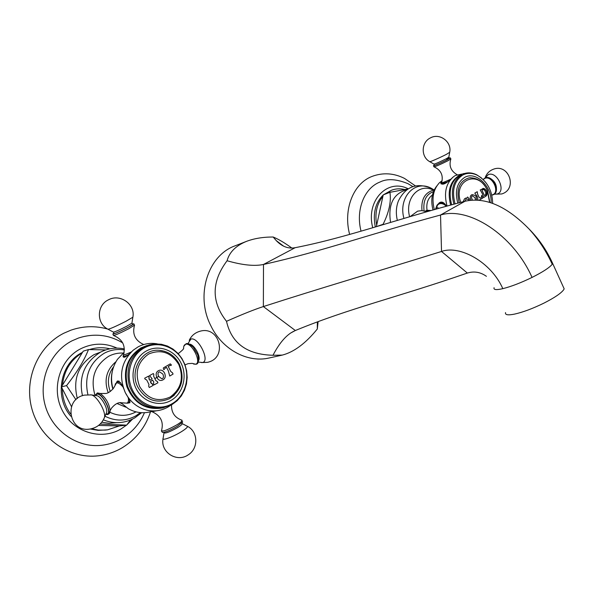 <?xml version="1.0" encoding="UTF-8"?>
<svg xmlns="http://www.w3.org/2000/svg" width="594" height="594" viewBox="0 0 594 594"><rect width="100%" height="100%" fill="white"/><g stroke="black" fill="none" stroke-linecap="round" stroke-linejoin="round"><path stroke-width="0.89" d="M291.869 248.054C284.66 242.82 278.43 239.144 273.158 237.013C263.135 236.991 254.269 238.432 246.569 241.335C235.885 245.671 229.388 252.146 227.079 260.744C211.375 281.697 211.189 301.886 226.514 321.309C231.489 343.273 246.978 354.588 272.995 355.271L282.298 355.093C293.971 352.079 305.643 343.384 317.315 329.009L318.109 321.644M246.569 241.335L235.12 245.812C207.945 255.338 195.107 295.381 210.863 325.794C222.193 349.554 247.639 363.127 269.171 357.982L282.298 355.093M273.158 237.013L276.314 240.667C282.083 246.636 288.357 248.975 295.151 247.698C347.958 237.355 396.436 219.171 465.057 201.225C485.291 196.829 506.615 206.081 529.039 228.98C538.468 239.308 546.205 251.062 552.242 264.248C549.591 267.59 542.857 271.978 532.053 277.413C520.968 282.796 511.226 286.546 502.821 288.662C496.302 290.147 493.384 289.827 494.082 287.704M317.315 329.009L317.352 321.926M272.995 355.271C278.475 344.698 284.392 337.273 290.748 332.982L295.344 330.516C348.819 308.442 397.987 297.074 467.352 273.062C474.153 271.005 480.501 272.089 486.412 276.321M226.514 321.309C242.122 314.389 254.41 309.474 263.365 306.571C322.052 287.615 369.134 274.02 441.528 251.462C459.875 244.802 491.238 262.184 502.821 288.662M227.079 260.744C242.449 265.154 254.588 266.394 263.491 264.464C321.777 251.559 368.532 234.452 440.525 215.021C468.28 206.333 513.001 234.318 532.053 277.413M563.253 286.828L564.166 288.833L563.751 289.642C561.211 293.206 554.566 297.72 543.807 303.185C532.751 308.568 522.995 312.214 514.515 314.115C507.929 315.421 504.93 314.909 505.531 312.585M383.457 224.577L383.093 224.302C389.063 212.184 391.342 201.529 389.924 192.322L407.848 188.966M382.907 196.354L376.693 225.141C374.666 213.521 376.737 203.928 382.907 196.354L383.219 194.884L389.924 192.322M404.536 189.471C400.014 188.409 395.686 188.654 391.55 190.214L385.046 194.186M391.55 190.214L383.397 194.817M383.197 195.003C375.304 202.858 372.683 213.528 375.326 227.005M376.693 225.141L376.403 226.685M376.373 226.641L383.093 224.302M412.8 186.553L407.974 183.68C396.465 178.972 387.139 178.415 379.997 182.024C364.271 188.008 355.516 209.979 361.048 231.192M415.347 185.848L404.499 178.408C393.688 173.01 382.811 172.371 371.859 176.492C353.356 183.561 343.02 209.474 349.636 234.444M486.427 190.993C487.347 193.332 487.191 195.047 485.959 196.124L483.672 197.52L482.283 193.533L480.219 189.976L483.62 188.387L485.038 189.085L486.427 190.993M478.044 200.148L477.272 196.458L474.792 193.102L477.257 191.699L477.621 194.149L479.046 197.26L480.412 198.144L481.266 197.661L481.689 195.352L482.803 198.04L479.039 200.237M470.886 200.208L470.812 200.052C469.75 197.26 470.181 195.448 472.119 194.602C475.178 195.3 476.529 196.131 476.173 197.082L476.707 200.074M463.157 201.715L464.486 198.827L465.941 197.995M464.775 201.299L466.283 198.797L464.805 201.292M467.634 197.03L469.438 199.213L468.933 199.755L466.268 198.804M466.854 197.78L467.656 197.015L469.468 199.205L468.941 199.77M459.184 202.754C456.014 189.256 459.333 180.962 469.126 177.858L470.923 177.732M491.082 202.836C492.278 186.553 475.824 170.582 464.538 177.465C456.905 182.685 454.662 191.238 457.818 203.111M492.678 203.386C492.307 190.518 487.169 181.133 477.264 175.237C472.126 172.772 467.278 172.706 462.733 175.044C454.135 180.888 451.581 190.488 455.063 203.846M453.913 204.15C450.371 190.451 453.007 180.613 461.828 174.629L459.6 175.46C450.831 181.385 448.173 191.157 451.64 204.767M481.534 178.014L476.759 174.829C472.252 172.639 467.894 172.297 463.684 173.79M460.981 174.799L458.642 175.817C449.888 181.727 447.223 191.461 450.653 205.034M447.03 206.021C443.659 192.916 445.953 183.056 453.913 176.418L455.553 175.401L464.144 173.626M435.506 209.229L437.036 205.168L439.434 202.703C441.839 201.262 444.186 202.42 446.465 206.177M434.311 209.571C431.526 198.337 433.256 189.382 439.493 182.692L442.159 180.598M452.955 177.153C446.443 183.628 442.382 185.618 440.755 183.123L442.151 180.658M442.426 202.227L439.53 203.155M425.668 211.241L429.633 210.9M464.233 173.597L463.528 173.552M485.744 177.977C492.626 175 500.668 190.763 493.933 194M449.346 158.063L450.349 157.863L447.668 159.504C442.188 162.414 431.831 166.855 433.642 165.526L434.333 165.065M432.981 209.942C430.568 200.252 431.853 192.233 436.842 185.907M437.867 207.818L437.756 207.284M427.019 210.202C426.143 203.237 427.947 198.173 432.432 195.003M482.796 188.461C486.627 189.701 487.667 192.263 485.922 196.139L483.665 197.512M484.63 195.582L485.387 195.114L485.922 192.916L484.667 190.191L482.967 189.375L482.024 190.273L484.37 195.396M482.937 189.389L481.986 190.28L484.34 195.411M477.227 191.714L477.583 194.156L479.046 197.26M481.689 195.374L482.774 198.047L479.031 200.23M480.383 198.151L479.016 197.267M476.67 200.074L476.136 197.089C476.485 196.131 475.141 195.307 472.104 194.609M472.438 200.096L472.067 199.354C471.242 197.349 471.354 196.154 472.393 195.775L472.408 195.775C471.384 196.146 471.272 197.342 472.096 199.346L472.475 200.096M475.497 200.037L475 197.735L472.393 195.775M82.224 352.806L62.444 385.194C63.989 370.812 70.582 360.023 82.224 352.806L83.227 351.165L88.484 349.554L105.739 349.925M130.509 420.01L126.648 425.141L100.156 424.049M91.439 428.757L98.344 430.086L105.331 430.101L107.64 429.818L119.223 425.972L126.648 425.141M109.905 348.804C103.274 347.208 96.681 347.386 90.117 349.354L89.471 349.562M82.514 352.331L82.373 352.413C60.321 363.001 53.883 397.089 70.931 416.305M70.545 413.914C65.184 406.422 62.444 398.002 62.318 388.669L71.473 406.623M107.64 429.818L98.21 430.398L90.184 428.994M119.223 425.972L98.574 425.415M62.444 385.194L61.412 386.887L62.318 388.669M61.412 386.887L66.543 385.595C76.826 372.587 84.14 360.573 88.484 349.554M75.95 399.717L66.543 385.595M122.713 342.909C108.917 334.689 94.231 333.048 78.653 337.979L72.03 340.815C50.082 351.938 37.942 380.487 45.3 405.828C52.465 431.229 77.688 448.336 101.968 445.255C109.222 444.357 115.986 442.055 122.253 438.35C132.373 432.157 139.768 423.611 144.431 412.726M150.512 411.791C145.56 427.093 136.249 439.018 122.572 447.549C115.065 452.027 106.95 454.781 98.225 455.806C69.773 459.244 40.244 439.077 31.994 409.229C23.53 379.44 38.038 346.094 63.803 333.234L70.953 330.16C83.212 325.98 95.456 325.616 107.692 329.069M157.299 381.459L155.866 380.672L153.638 376.225L153.824 374.517L153.638 376.225L155.843 380.68L157.299 381.459L157.922 382.781L154.136 384.875L153.512 383.561L153.779 381.831L152.51 380.13L150.334 381.734L153.207 385.38L149.287 387.511L148.663 386.189L148.96 384.452L147.921 382.35L146.718 379.982L145.166 379.217L144.646 378.237L148.604 376.106L149.569 380.086M153.311 373.537L153.824 374.517M149.599 380.086L148.923 378.772L149.116 377.093M148.582 376.121L149.094 377.101M153.207 385.38L149.294 387.518M152.584 384.058L153.237 385.372M152.599 380.101L150.356 381.734L151.121 383.279L152.606 384.051M157.922 382.781L154.136 384.882M157.321 381.452L157.952 382.774M149.97 380.279L152.153 378.69L149.51 375.616L153.334 373.529L153.846 374.51M154.834 378.586L156.816 377.487C155.398 373.76 156.296 371.347 159.511 370.24C161.546 369.72 163.239 370.671 164.605 373.084C165.993 376.834 165.058 379.254 161.798 380.36C159.831 380.858 158.167 379.9 156.816 377.487L158.635 376.462C157.536 373.871 157.841 372.319 159.534 371.799L159.548 371.799C157.863 372.312 157.566 373.864 158.665 376.455L161.843 378.779L158.635 376.462M168.354 370.916L166.617 367.493L165.184 368.109L164.144 369.565L163.499 369.334L163.32 367.924L170.285 363.87L171.295 364.79L171.154 365.473L170.003 365.392L168.28 366.528L170.805 371.547L172.468 372.757L173.084 374.064L169.728 376.039L168.354 370.916M169.973 365.399L168.251 366.535L170.805 371.547M170.782 371.554L172.446 372.765L173.084 374.064L169.736 376.047M170.263 363.884L171.265 364.798L171.139 365.399M164.122 369.557L165.184 368.109M166.409 367.404L165.162 368.117M174.265 395.27L169.706 398.581C156.682 404.113 146.117 400.408 138.001 387.474C128.943 370.894 141.884 348.619 159.051 350.297L164.545 351.284M171.198 400.334C183.138 393.451 187.622 376.143 181.073 363.157C174.695 350.066 158.65 344.201 146.525 350.891C134.303 357.388 129.262 375.17 136.1 388.543C142.753 402.019 159.363 407.417 171.198 400.334M172.282 403.601C185.729 395.804 190.756 376.314 183.383 361.687C176.21 346.948 158.138 340.295 144.439 347.817C130.621 355.123 124.888 375.222 132.625 390.34C140.154 405.576 158.94 411.627 172.282 403.601M149.153 344.891L155.272 343.889L161.464 344.282L167.463 346.05L173.017 349.101L177.896 353.296L181.89 358.457L184.838 364.367L186.62 370.767L187.169 377.398L186.449 383.976L184.482 390.228L181.356 395.886L177.183 400.705L172.149 404.469L163.023 407.84C147.208 409.259 135.989 401.938 129.373 385.9C125.386 368.926 130.108 356.021 143.548 347.178L149.153 344.891L141.743 347.69C128.334 356.511 123.611 369.379 127.591 386.3C134.185 402.294 145.374 409.585 161.16 408.175L163.023 407.84M146.948 345.522L140.964 347.913C127.487 356.786 122.795 369.713 126.886 386.687C133.628 402.695 144.921 409.882 160.759 408.241M170.76 405.227L168.169 406.935C161.368 410.825 154.106 411.865 146.376 410.053C137.132 407.536 130.116 401.744 125.319 392.701C118.429 376.113 121.065 361.939 133.234 350.178L138.142 346.851C144.194 343.674 150.549 342.679 157.217 343.859M114.1 387.31L117.189 381.177C119.669 380.628 122.379 384.474 125.319 392.701C128.75 398.173 130.22 401.537 129.737 402.799L127.873 403.126M151.062 410.996L150.252 410.758M151.552 411.494C143.577 413.81 135.826 412.889 128.297 408.717L120.627 402.524M113.001 388.951C110.098 378.155 111.598 368.265 117.486 359.288L124.176 352.257M131.452 351.782C126.433 356.868 123.626 358.397 123.032 356.385L123.96 353.282M117.686 380.932L116.973 381.92M129.871 402.68L128.742 402.747M118.986 380.984L117.018 381.897M100.223 393.473L97.357 392.916L95.144 395.441L96.629 393.763C102.146 391.951 113.268 413.944 107.113 414.478L105.799 414.352L107.7 414.575L109.355 413.558L110.172 410.573C109.066 403.363 105.754 397.661 100.223 393.473L105.702 393.495C107.967 393.295 110.551 391.58 113.447 388.35L116.513 382.9C118.095 382.633 120.055 383.776 122.386 386.338M189.872 344.349L193.332 347.275L197.765 354.863L198.656 360.454C201.032 356.482 194.104 344.193 189.464 344.134M132.536 324.064L133.828 323.797L127.977 327.42C118.444 332.239 113.461 334.37 113.031 333.806L113.907 333.167M112.845 389.144C111.093 383.286 110.9 377.42 112.266 371.532M161.345 430.91L162.452 432.447C165.37 432.306 170.344 430.242 177.368 426.24L182.722 421.866M161.791 380.36C165.035 379.254 165.964 376.834 164.575 373.091C163.216 370.678 161.523 369.728 159.496 370.248M161.843 378.779L161.872 378.772C163.565 378.311 163.899 376.745 162.875 374.072L159.534 371.799M295.151 247.698L263.491 264.464L263.365 306.571L295.344 330.516M465.057 201.225L440.525 215.021L441.528 251.462L467.352 273.062M551.885 261.731L552.68 263.498L552.242 264.248M433.033 190.377L432.209 190.555C424.458 193.317 421.049 200.007 421.992 210.618M433.679 190.273C419.371 182.417 404.521 198.218 409.615 216.751M433.449 191.662C426.084 194.342 422.958 200.742 424.071 210.863M403.935 218.444C398.039 197.305 415.065 179.277 431.341 188.305L434.192 189.961M433.932 190.243L431.266 188.246C416.624 182.343 405.687 186.538 398.455 200.839C396.094 206.809 395.723 213.328 397.349 220.419M406.734 189.746C393.265 193.674 387.875 204.574 390.555 222.453M408.145 188.781C387.281 178.059 365.548 200.921 372.757 227.762M460.751 202.346C452.502 180.034 478.474 169.015 487.288 190.444L489.597 202.361M470.426 200.26L470.812 200.052M446.309 206.215C443.918 203.957 441.639 203.148 439.456 203.787C437.548 204.544 436.553 206.274 436.464 208.954C436.241 206.979 437.147 205.108 439.204 203.341L439.998 202.962L444.334 203.43M428.972 211.093L426.188 211.412M426.863 211.694L424.948 211.063M483.197 179.499L484.942 178.326C492.374 175.178 500.341 192.656 492.485 194.832L491.787 195.01M491.528 179.24C494.572 181.378 496.213 184.311 496.45 188.023M494.201 194.179L497.2 194.008C506.496 191.446 497.126 170.834 488.342 174.584L485.098 177.94M447.438 181.905L441.572 183.85L441.535 182.804M450.341 179.373C444.342 182.106 441.431 183.175 441.624 182.588C443.503 175.334 440.993 170.099 434.088 166.862M433.523 165.719L433.932 166.81C435.87 166.461 440.637 164.39 448.232 160.595L450.898 158.888M448.834 157.143L446.502 158.635C439.709 162.021 435.521 163.84 433.939 164.1L434.355 165.11C431.11 167.1 441.654 162.659 447.416 159.6C451.024 157.64 450.764 157.492 446.636 159.155M449.703 152.287L446.569 154.254C440.444 157.477 428.771 162.585 429.707 161.635C420.738 156.816 421.139 142.226 430.412 137.912M123.158 353.066C118.05 352.814 113.202 353.89 108.62 356.311C94.698 365.392 90.169 378.43 95.04 395.426M113.603 366.817C108.041 374.242 106.935 382.469 110.284 391.491M119.862 402.643L121.644 403.593M115.971 361.687C106.385 369.824 103.787 380.153 108.182 392.671M117.04 403.519L125.928 407.209M136.041 411.865C127.539 416.335 118.852 416.476 109.972 412.295M140.429 412.622L135.87 415.83C125.809 421.324 115.518 421.458 104.997 416.216M87.905 394.683C84.006 376.388 89.486 362.555 104.329 353.185C110.699 349.873 117.389 348.797 124.391 349.955M116.342 422.683L109.073 423.277L101.797 422.215M77.317 398.529C72.646 379.314 78.185 364.694 93.941 354.685L100.921 351.96M117.025 348.106C104.826 342.656 92.671 342.901 80.561 348.834C59.897 359.333 50.898 388.543 62.281 410.409C73.359 432.439 101.329 440.763 121.065 428.927L126.485 425.163M126.878 424.836L132.566 419.082M178.839 364.619C171.295 352.442 161.264 348.893 148.752 353.972C137.466 361.917 134.452 372.824 139.716 386.709C147.616 399.064 157.789 402.494 170.226 397C181.155 388.884 184.021 378.088 178.839 364.619M115.117 384.229L117.382 381.771L120.627 382.729M129.819 400.95L128.549 402.851M128.326 398.158C128.757 401.084 128.215 402.747 126.708 403.14L119.698 402.673C117.1 402.94 114.382 404.759 111.538 408.137L110.172 410.573L109.905 412.488M105.955 413.996L106.89 414.033C112.771 413.513 102.138 392.486 96.852 394.216L95.537 395.5M106.192 413.454L106.623 412.459C107.922 408.16 101.002 396.257 96.859 395.686L96.414 395.619M103.913 418.77L104.44 417.5C106.185 411.746 96.829 395.663 91.298 394.899L90.726 394.817M183.605 348.804C183.472 346.265 184.147 344.758 185.632 344.282C191.795 342.055 202.235 363.201 195.485 364.204L192.189 363.387M198.299 362.058L202.457 362.518C210.476 361.323 198.196 336.404 190.882 339.092L187.956 343.614M127.925 354.989C124.911 356.214 123.448 356.608 123.545 356.17L123.47 354.848M131.177 352.027C125.668 354.529 123.136 355.368 123.582 354.559C125.742 345.567 122.416 339.211 113.617 335.499M112.882 334.073L113.439 335.447C115.191 335.283 120.278 333.056 128.705 328.764L134.578 325.074M113.491 332.157L113.929 333.241C113.008 334.496 117.619 332.581 127.777 327.487C132.7 324.859 134.333 323.73 132.685 324.101M108.093 329.291L113.372 332.091C114.731 332.024 119.201 330.071 126.774 326.225L131.913 323.166L132.863 317.226L125.95 321.287C115.733 326.448 109.734 329.091 107.945 329.21C96.31 323.537 96.607 305.271 108.412 299.844M131.942 322.995L132.737 324.109M132.9 317.018L132.863 317.226C135.573 304.432 120.196 293.362 108.546 299.777M150.928 410.825L151.893 410.892M150.98 410.862L152.057 411.761L156.319 410.803M171.525 404.826C171.295 412.6 174.792 417.731 181.994 420.218C182.603 420.819 180.858 422.386 176.752 424.91C166.847 430.323 161.798 432.113 161.598 430.286C163.758 421.807 160.67 415.659 152.331 411.842M182.254 422.676L181.682 420.136M181.697 423.218L182.172 423.589C182.432 424.22 180.866 425.579 177.48 427.665C169.149 432.254 164.672 433.88 164.041 432.543L163.899 432.328M163.966 432.996L163.112 438.335C161.167 441.186 172.772 437.028 181.185 431.831C185.729 429.009 187.815 427.168 187.429 426.314L181.89 423.455M163.008 438.959C160.454 452.405 177.123 462.867 188.261 454.804C198.693 448.463 198.158 431.541 187.429 426.314L187.08 426.136M276.314 240.667L283.576 246.139M317.478 327.576L317.552 321.851M293.681 331.274L290.748 332.982M529.039 228.98C539.04 239.078 546.926 250.586 552.68 263.498L564.166 288.833M434.066 190.228L433.382 190.318M489.857 202.443L487.466 190.303C483.085 181.586 476.975 177.435 469.126 177.858M477.264 175.237L476.759 174.829M439.805 202.502L439.434 202.703M430.954 210.521L426.863 210.246L425.341 211.152M426.826 211.709L421.911 210.61L417.627 211.145L410.142 216.595M483.115 179.425L485.261 177.873C493.198 174.584 501.269 192.449 492.872 194.884L491.817 195.114M494.178 194.193L501.715 193.963C517.983 189.152 508.902 162.905 493.176 169.32C489.166 170.909 486.486 173.745 485.142 177.829M441.134 183.932L440.755 183.123M457.09 174.673C450.883 171.079 448.797 165.882 450.824 159.066L450.349 157.863M449.48 158.093L448.812 157.276L449.673 152.458C452.079 142.025 439.887 132.7 430.576 137.83M433.939 164.1L429.841 161.709M100.527 352.16C108.16 348.255 116.112 347.178 124.369 348.938M141.58 412.711L134.86 417.842C124.688 423.507 114.189 424.175 103.363 419.847M100.364 352.249C84.422 362.429 78.46 376.915 82.477 395.708M90.117 349.354L89.449 349.554M159.051 350.297C168.095 351.143 174.859 355.784 179.351 364.219C184.972 378.623 181.757 390.072 169.706 398.581M130.093 401.967L127.569 403.2L125.49 403.066M106.229 413.372L104.44 417.5C101.834 423.782 97.156 427.598 90.414 428.957C68.897 433.33 62.971 399.071 84.504 395.114L91.298 394.899L96.443 395.626M185.038 364.894L188.105 363.639L192.122 363.38M183.449 348.641C183.695 349.057 181.95 350.72 178.215 353.645M197.765 354.863C199.064 360.929 198.463 364.055 195.953 364.241L193.614 364.055M183.843 346.22L186.219 343.644C188.543 343.287 190.919 344.49 193.332 347.275M201.388 362.585L207.44 362.34C228.17 358.249 219.698 324.903 199.591 331.37C194.817 332.84 191.357 335.833 189.226 340.347M123.366 357.046L123.032 356.385M124.116 357.313L123.634 356.341M143.741 344.542C135.209 340.644 132.128 334.229 134.489 325.312L133.828 323.797"/></g></svg>
